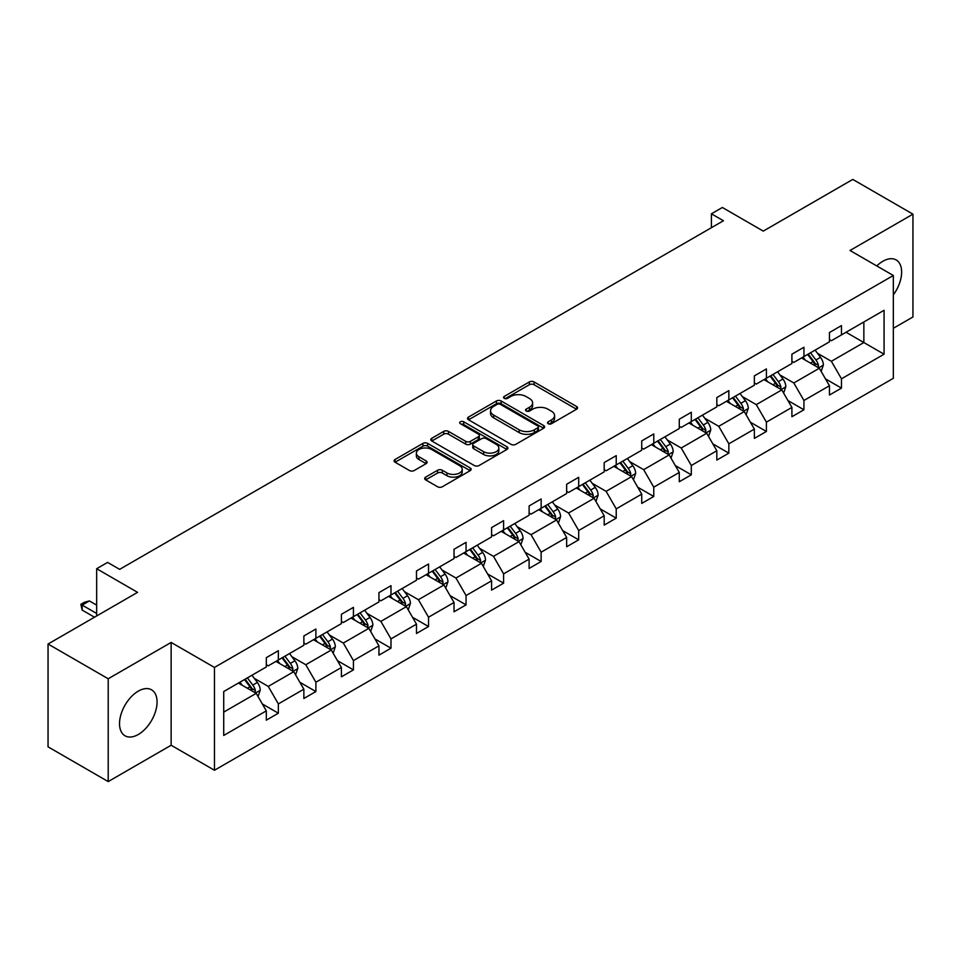 <?xml version="1.0" encoding="UTF-8"?>
<svg xmlns="http://www.w3.org/2000/svg" width="961" height="961" viewBox="0 0 961 961"><rect width="100%" height="100%" fill="white"/><g stroke="black" fill="none" stroke-linecap="round" stroke-linejoin="round"><path stroke-width="1.44" d="M548.19 423.717A2.342 1.345 0 0 0 551.494 423.717L576.6 409.218A3.339 1.934 0 0 0 577.573 407.86A3.339 1.934 0 0 0 576.6 406.491L534.076 381.949A3.339 1.934 0 0 0 529.355 381.949L504.249 396.437A2.342 1.345 0 0 0 503.564 397.398A2.342 1.345 0 0 0 504.249 398.347A2.342 1.345 0 0 0 507.564 398.347L510.808 396.473A10.691 6.174 0 0 1 525.931 396.473L529.475 398.515A10.691 6.174 0 0 1 532.598 402.887A10.691 6.174 0 0 1 529.475 407.248L526.22 409.122A2.342 1.345 0 0 0 525.535 410.071A2.342 1.345 0 0 0 526.22 411.032A2.342 1.345 0 0 0 529.535 411.032L532.778 409.158A10.691 6.174 0 0 1 547.89 409.158L551.434 411.2A10.691 6.174 0 0 1 554.569 415.56A10.691 6.174 0 0 1 551.434 419.933L548.19 421.807A2.342 1.345 0 0 0 547.506 422.756A2.342 1.345 0 0 0 548.19 423.717L548.19 421.807M138.3 734.48A26.548 15.328 120 0 0 155.634 711.092A26.548 15.328 120 0 0 151.562 689.818A26.548 15.328 120 0 0 138.3 691.127A26.548 15.328 120 0 0 120.954 714.528A26.548 15.328 120 0 0 125.026 735.79A26.548 15.328 120 0 0 138.3 734.48M893.334 294.871A26.548 15.328 120 0 0 896.145 259.938A26.548 15.328 120 0 0 882.871 261.26A26.548 15.328 120 0 0 876.78 265.933M893.334 328.29L912.95 316.974L912.95 214.159L852.791 179.419L763.262 231.108L722.36 207.48L711.404 213.81L711.404 227.697M108.209 781.581L171.142 745.243L171.142 642.428L108.209 678.766L108.209 781.581L48.05 746.841L48.05 644.026L137.567 592.348L96.665 568.72L96.665 615.965M108.209 678.766L48.05 644.026M425.651 477.136A3.339 1.934 0 0 0 424.678 478.506A3.339 1.934 0 0 0 425.651 479.863L437.579 486.759A3.339 1.934 0 0 0 442.312 486.759L470.181 470.662A3.339 1.934 0 0 0 471.154 469.292A3.339 1.934 0 0 0 470.181 467.935L427.657 443.381A3.339 1.934 0 0 0 422.936 443.381L395.067 459.478A3.339 1.934 0 0 0 394.082 460.848A3.339 1.934 0 0 0 395.067 462.205L409.47 470.53A3.339 1.934 0 0 0 414.203 470.53L426.131 463.634A3.339 1.934 0 0 0 427.104 462.277A3.339 1.934 0 0 0 426.131 460.908L418.984 456.787A8.937 5.153 0 0 1 416.365 453.136A8.937 5.153 0 0 1 421.879 448.367A8.937 5.153 0 0 1 431.621 449.484L459.61 465.653A8.937 5.153 0 0 1 462.229 469.292A8.937 5.153 0 0 1 456.715 474.061A8.937 5.153 0 0 1 446.973 472.944L442.312 470.253A3.339 1.934 0 0 0 437.579 470.253L425.651 477.136L425.651 479.863M96.665 568.72L107.608 562.401L119.644 569.356L723.441 220.754L711.404 213.81M171.142 642.428L214.459 667.439L893.334 275.495L893.334 378.31L214.459 770.254L214.459 667.439M912.95 214.159L850.017 250.485L893.334 275.495M511.048 444.342A3.339 1.934 0 0 0 515.769 444.342L543.638 428.246A3.339 1.934 0 0 0 544.623 426.888A3.339 1.934 0 0 0 543.638 425.519L501.125 400.977A3.339 1.934 0 0 0 496.405 400.977L468.524 417.062A3.339 1.934 0 0 0 467.551 418.431A3.339 1.934 0 0 0 468.524 419.789L511.048 444.342M461.316 424.221A2.342 1.345 0 0 1 463.682 424.546L463.682 421.771L506.915 446.733A3.339 1.934 0 0 1 507.888 448.09A3.339 1.934 0 0 1 506.915 449.46L479.034 465.544A3.339 1.934 0 0 1 474.314 465.544L431.801 441.003L431.801 438.276A3.339 1.934 0 0 0 430.816 439.633A3.339 1.934 0 0 0 431.801 441.003M431.801 438.276L443.73 431.381A3.339 1.934 0 0 1 448.451 431.381L465.689 441.339A3.339 1.934 0 0 0 470.422 441.339L478.326 436.774A3.339 1.934 0 0 0 479.311 435.405A3.339 1.934 0 0 0 478.326 434.048L460.379 423.681A2.342 1.345 0 0 1 459.694 422.72A2.342 1.345 0 0 1 461.136 421.483A2.342 1.345 0 0 1 463.682 421.771M223.721 691.548L266.317 666.958L266.317 657.648L278.354 650.705L278.354 660.003L303.856 645.275L303.856 635.978L315.893 629.023L315.893 638.332L341.407 623.605L341.407 614.295L353.432 607.352L353.432 616.662L378.946 601.934L378.946 592.625L390.983 585.681L390.983 594.979L416.485 580.252L416.485 570.954L428.522 563.999L428.522 573.309L454.024 558.581L454.024 549.272L466.061 542.328L466.061 551.638L491.576 536.911L491.576 527.601L503.6 520.658L503.6 529.967L529.115 515.24L529.115 505.93L541.139 498.975L541.139 508.285L566.654 493.558L566.654 484.248L578.69 477.305L578.69 486.614L604.193 471.887L604.193 462.577L616.229 455.634L616.229 464.944L641.732 450.216L641.732 440.907L653.768 433.952L653.768 443.261L679.283 428.534L679.283 419.224L691.307 412.281L691.307 421.591L716.822 406.863L716.822 397.554L728.846 390.61L728.846 399.92L754.361 385.193L754.361 375.883L766.397 368.928L766.397 378.238L791.9 363.51L791.9 354.201L803.937 347.257L803.937 356.567L829.439 341.84L829.439 332.53L841.476 325.587L841.476 334.896L884.072 310.295L884.072 354.201L841.476 378.802L841.476 388.112L829.439 395.055L829.439 385.745L803.937 400.473L803.937 409.782L791.9 416.726L791.9 407.416L766.397 422.143L766.397 431.453L754.361 438.396L754.361 429.099L728.846 443.826L728.846 453.136L716.822 460.079L716.822 450.769L691.307 465.496L691.307 474.806L679.283 481.749L679.283 472.44L653.768 487.167L653.768 496.477L641.732 503.42L641.732 494.122L616.229 508.849L616.229 518.147L604.193 525.102L604.193 515.793L578.69 530.52L578.69 539.83L566.654 546.773L566.654 537.463L541.139 552.191L541.139 561.5L529.115 568.444L529.115 559.134L503.6 573.861L503.6 583.171L491.576 590.126L491.576 580.816L466.061 595.544L466.061 604.853L454.024 611.797L454.024 602.487L428.522 617.214L428.522 626.524L416.485 633.467L416.485 624.157L390.983 638.885L390.983 648.194L378.946 655.15L378.946 645.84L353.432 660.567L353.432 669.877L341.407 676.82L341.407 667.511L315.893 682.238L315.893 691.548L303.856 698.491L303.856 689.181L278.354 703.908L278.354 713.218L266.317 720.173L266.317 710.864L223.721 735.453L223.721 691.548M275.951 661.396L293.754 671.679L268.251 686.406L254.317 678.37M268.251 686.406L278.354 703.908M293.754 671.679L303.856 689.181M266.317 664.736L268.251 665.841L278.354 660.003M313.49 639.726L331.293 650.008L305.79 664.736L291.856 656.687M305.79 664.736L315.893 682.238M331.293 650.008L341.407 667.511M303.856 643.053L305.79 644.17L315.893 638.332M351.029 618.055L368.844 628.326L343.329 643.053L329.395 635.017M343.329 643.053L353.432 660.567M368.844 628.326L378.946 645.84M341.407 621.383L343.329 622.5L353.432 616.662M388.568 596.373L406.383 606.655L380.868 621.383L366.946 613.346M380.868 621.383L390.983 638.885M406.383 606.655L416.485 624.157M378.946 599.712L380.868 600.817L390.983 594.979M426.107 574.702L443.922 584.985L418.407 599.712L404.485 591.664M418.407 599.712L428.522 617.214M443.922 584.985L454.024 602.487M416.485 578.029L418.407 579.147L428.522 573.309M463.658 553.031L481.461 563.302L455.958 578.029L442.024 569.993M455.958 578.029L466.061 595.544M481.461 563.302L491.576 580.816M454.024 556.359L455.958 557.476L466.061 551.638M501.198 531.349L519 541.632L493.498 556.359L479.563 548.323M493.498 556.359L503.6 573.861M519 541.632L529.115 559.134M491.576 534.688L493.498 535.794L503.6 529.967M538.737 509.678L556.551 519.961L531.037 534.688L517.102 526.64M531.037 534.688L541.139 552.191M556.551 519.961L566.654 537.463M529.115 513.006L531.037 514.123L541.139 508.285M576.276 488.008L594.09 498.279L568.576 513.006L554.653 504.969M568.576 513.006L578.69 530.52M594.09 498.279L604.193 515.793M566.654 491.335L568.576 492.452L578.69 486.614M613.815 466.325L631.629 476.608L606.115 491.335L592.192 483.299M606.115 491.335L616.229 508.849M631.629 476.608L641.732 494.122M604.193 469.665L606.115 470.77L616.229 464.944M651.366 444.655L669.168 454.937L643.666 469.665L629.731 461.616M643.666 469.665L653.768 487.167M669.168 454.937L679.283 472.44M641.732 447.994L643.666 449.099L653.768 443.261M688.905 422.984L706.707 433.267L681.205 447.994L667.27 439.946M681.205 447.994L691.307 465.496M706.707 433.267L716.822 450.769M679.283 426.312L681.205 427.429L691.307 421.591M726.444 401.302L744.258 411.584L718.744 426.312L704.821 418.275M718.744 426.312L728.846 443.826M744.258 411.584L754.361 429.099M716.822 404.641L718.744 405.746L728.846 399.92M763.983 379.631L781.798 389.914L756.283 404.641L742.36 396.593M756.283 404.641L766.397 422.143M781.798 389.914L791.9 407.416M754.361 382.971L756.283 384.076L766.397 378.238M801.534 357.96L819.337 368.243L793.822 382.971L779.9 374.922M793.822 382.971L803.937 400.473M819.337 368.243L829.439 385.745M791.9 361.288L793.822 362.405L803.937 356.567M846.052 332.254L863.855 342.536L831.373 361.288L817.439 353.252M831.373 361.288L841.476 378.802M884.072 354.201L863.855 342.536L863.855 321.971L884.072 310.295M171.142 745.243L214.459 770.254M829.439 339.617L831.373 340.723L841.476 334.896M223.721 712.113L256.215 693.349L238.4 683.067M256.215 693.349L266.317 710.864M825.475 378.862L841.476 388.112M787.936 400.545L803.937 409.782M750.385 422.215L766.397 431.453M712.846 443.886L728.846 453.136M675.307 465.568L691.307 474.806M637.768 487.239L653.768 496.477M600.229 508.91L616.229 518.147M562.678 530.592L578.69 539.83M525.138 552.263L541.139 561.5M487.599 573.933L503.6 583.171M450.06 595.616L466.061 604.853M412.521 617.286L428.522 626.524M374.97 638.957L390.983 648.194M337.431 660.639L353.432 669.877M299.892 682.31L315.893 691.548M262.353 703.981L278.354 713.218M549.127 424.041L551.434 422.708A10.691 6.174 0 0 0 554.569 418.347L554.569 415.56M532.598 402.887L532.598 405.662A10.691 6.174 0 0 1 529.475 410.023L527.157 411.356M576.552 409.254L534.076 384.724A3.339 1.934 0 0 0 529.355 384.724L505.186 398.683M543.638 425.519L543.638 428.246L501.125 403.752A3.339 1.934 0 0 0 496.405 403.752L468.572 419.813M537.74 427.837A2.342 1.345 0 0 0 538.424 426.888A2.342 1.345 0 0 0 537.74 425.927L500.417 404.377A2.342 1.345 0 0 0 497.113 404.377L493.69 406.359A10.691 6.174 0 0 0 490.554 410.719A10.691 6.174 0 0 0 493.69 415.092L519.192 429.819A10.691 6.174 0 0 0 534.316 429.819L537.74 427.837L537.74 430.612A2.342 1.345 0 0 0 538.424 429.663L538.424 426.888M490.554 410.719L490.554 413.506A10.691 6.174 0 0 0 493.69 417.867L493.69 415.092M537.74 430.612L534.316 432.594A10.691 6.174 0 0 1 519.192 432.594L493.69 417.867M431.837 441.027L443.73 434.168L443.73 431.381M479.311 435.405L479.311 438.192A3.339 1.934 0 0 1 478.326 439.549L470.422 444.114A3.339 1.934 0 0 1 465.689 444.114L448.451 434.168A3.339 1.934 0 0 0 443.73 434.168M463.682 424.546L506.867 449.484M483.587 451.67A8.937 5.153 0 0 0 493.329 452.787A8.937 5.153 0 0 0 498.843 448.018A8.937 5.153 0 0 0 496.224 444.378L486.362 438.684A3.339 1.934 0 0 0 481.641 438.684L473.725 443.249A3.339 1.934 0 0 0 472.74 444.619A3.339 1.934 0 0 0 473.725 445.976L483.587 451.67L483.587 454.445A8.937 5.153 0 0 0 493.329 455.574A8.937 5.153 0 0 0 498.843 450.805L498.843 448.018M472.74 444.619L472.74 447.394A3.339 1.934 0 0 0 473.725 448.751L473.725 445.976M483.587 454.445L473.725 448.751M462.229 469.292L462.229 472.079A8.937 5.153 0 0 1 456.715 476.848A8.937 5.153 0 0 1 446.973 475.719L442.312 473.028A3.339 1.934 0 0 0 437.579 473.028L425.699 479.887M416.365 453.136L416.365 455.91A8.937 5.153 0 0 0 418.984 459.562L418.984 456.787M426.083 463.658L418.984 459.562M470.133 470.686L427.657 446.168A3.339 1.934 0 0 0 422.936 446.168L395.103 462.229M821.162 371.402L823.373 365.012A9.021 5.201 -120 0 0 820.502 357.336L815.096 350.116M805.402 360.195L803.06 357.072M818.003 367.474L818.508 365.396A9.021 5.201 -120 0 0 815.925 359.979L810.519 352.759M808.261 354.068L814.207 362.009A4.589 2.655 60 0 1 815.048 363.402L818.508 365.396M807.636 354.429L813.042 361.636A9.021 5.201 60 0 1 815.288 365.901M783.623 393.085L785.834 386.682A9.021 5.201 -120 0 0 782.963 379.006L777.557 371.799M767.863 381.865L765.521 378.742M780.464 389.145L780.969 387.079A9.021 5.201 -120 0 0 778.386 381.649L772.98 374.442M770.722 375.739L776.668 383.679A4.589 2.655 60 0 1 777.509 385.073L780.969 387.079M770.097 376.099L775.503 383.319A9.021 5.201 60 0 1 777.749 387.571M746.084 414.756L748.295 408.365A9.021 5.201 -120 0 0 745.412 400.689L740.018 393.469M730.324 403.548L727.982 400.413M742.925 410.815L743.43 408.749A9.021 5.201 -120 0 0 740.847 403.32L735.441 396.112M733.183 397.41L739.129 405.35A4.589 2.655 60 0 1 739.958 406.743L743.43 408.749M732.558 397.782L737.952 404.989A9.021 5.201 60 0 1 740.21 409.254M708.545 436.426L710.756 430.035A9.021 5.201 -120 0 0 707.873 422.36L702.467 415.14M692.785 425.218L690.442 422.095M705.386 432.498L705.891 430.42A9.021 5.201 -120 0 0 703.308 425.002L697.902 417.783M695.644 419.092L701.59 427.032A4.589 2.655 60 0 1 702.419 428.426L705.891 430.42M695.007 419.452L700.413 426.66A9.021 5.201 60 0 1 702.659 430.924M670.994 458.109L673.217 451.706A9.021 5.201 -120 0 0 670.334 444.03L664.928 436.823M655.246 446.889L652.903 443.766M667.835 454.169L668.339 452.09A9.021 5.201 -120 0 0 665.757 446.673L660.363 439.465M658.105 440.763L664.051 448.703A4.589 2.655 60 0 1 664.88 450.096L668.339 452.09M657.468 441.123L662.874 448.343A9.021 5.201 60 0 1 665.12 452.595M633.455 479.779L635.665 473.389A9.021 5.201 -120 0 0 632.794 465.701L627.389 458.493M617.695 468.572L615.352 465.436M630.296 475.839L630.8 473.773A9.021 5.201 -120 0 0 628.218 468.343L622.812 461.136M620.554 462.433L626.5 470.373A4.589 2.655 60 0 1 627.341 471.767L630.8 473.773M619.929 462.806L625.335 470.013A9.021 5.201 60 0 1 627.581 474.278M595.916 501.45L598.126 495.059A9.021 5.201 -120 0 0 595.255 487.383L589.85 480.164M580.156 490.242L577.813 487.119M592.757 497.51L593.261 495.444A9.021 5.201 -120 0 0 590.679 490.026L585.273 482.806M583.015 484.116L588.961 492.056A4.589 2.655 60 0 1 589.802 493.449L593.261 495.444M582.39 484.476L587.796 491.684A9.021 5.201 60 0 1 590.042 495.948M558.377 523.132L560.587 516.73A9.021 5.201 -120 0 0 557.704 509.054L552.311 501.846M542.617 511.913L540.274 508.789M555.218 519.192L555.722 517.114A9.021 5.201 -120 0 0 553.14 511.696L547.734 504.477M545.476 505.786L551.422 513.727A4.589 2.655 60 0 1 552.251 515.12L555.722 517.114M544.851 506.147L550.245 513.366A9.021 5.201 60 0 1 552.491 517.619M520.838 544.803L523.048 538.412A9.021 5.201 -120 0 0 520.165 530.724L514.76 523.517M505.078 533.595L502.735 530.46M517.667 540.863L518.171 538.797A9.021 5.201 -120 0 0 515.601 533.367L510.195 526.16M507.937 527.457L513.883 535.397A4.589 2.655 60 0 1 514.712 536.791L518.171 538.797M507.3 527.829L512.706 535.037A9.021 5.201 60 0 1 514.952 539.301M483.287 566.473L485.509 560.083A9.021 5.201 -120 0 0 482.626 552.407L477.221 545.187M467.539 555.266L465.196 552.143M480.128 562.533L480.632 560.467A9.021 5.201 -120 0 0 478.049 555.05L472.656 547.83M470.397 549.139L476.344 557.068A4.589 2.655 60 0 1 477.173 558.473L480.632 560.467M469.761 549.5L475.166 556.707A9.021 5.201 60 0 1 477.413 560.972M445.748 588.144L447.958 581.753A9.021 5.201 -120 0 0 445.087 574.077L439.682 566.87M429.987 576.936L427.645 573.813M442.589 584.216L443.093 582.138A9.021 5.201 -120 0 0 440.51 576.72L435.105 569.501M432.846 570.81L438.793 578.75A4.589 2.655 60 0 1 439.633 580.144L443.093 582.138M432.222 571.17L437.627 578.39A9.021 5.201 60 0 1 439.874 582.642M408.209 609.827L410.419 603.436A9.021 5.201 -120 0 0 407.548 595.748L402.142 588.54M392.448 598.619L390.106 595.484M405.049 605.886L405.554 603.82A9.021 5.201 -120 0 0 402.971 598.391L397.566 591.183M395.307 592.481L401.254 600.421A4.589 2.655 60 0 1 402.094 601.814L405.554 603.82M394.683 592.853L400.088 600.06A9.021 5.201 60 0 1 402.335 604.313M370.67 631.497L372.88 625.106A9.021 5.201 -120 0 0 369.997 617.43L364.603 610.211M354.909 620.289L352.567 617.166M367.51 627.557L368.015 625.491A9.021 5.201 -120 0 0 365.432 620.061L360.027 612.854M357.768 614.163L363.714 622.091A4.589 2.655 60 0 1 364.543 623.497L368.015 625.491M357.144 614.523L362.537 621.731A9.021 5.201 60 0 1 364.784 625.995M333.131 653.168L335.341 646.777A9.021 5.201 -120 0 0 332.458 639.101L327.052 631.894M317.37 641.96L315.028 638.837M329.959 649.24L330.464 647.161A9.021 5.201 -120 0 0 327.893 641.744L322.488 634.524M320.229 635.834L326.175 643.774A4.589 2.655 60 0 1 327.004 645.167L330.464 647.161M319.593 636.194L324.998 643.414A9.021 5.201 60 0 1 327.245 647.666M295.58 674.85L297.802 668.46A9.021 5.201 -120 0 0 294.919 660.772L289.513 653.564M279.831 663.643L277.489 660.507M292.42 670.91L292.925 668.844A9.021 5.201 -120 0 0 290.342 663.414L284.949 656.207M282.678 657.504L288.624 665.444A4.589 2.655 60 0 1 289.465 666.838L292.925 668.844M282.053 657.877L287.459 665.084A9.021 5.201 60 0 1 289.705 669.337M258.041 696.521L260.251 690.13A9.021 5.201 -120 0 0 257.38 682.454L251.974 675.235M242.28 685.313L239.938 682.19M254.881 692.581L255.386 690.515A9.021 5.201 -120 0 0 252.803 685.085L247.397 677.877M245.139 679.187L251.085 687.115A4.589 2.655 60 0 1 251.926 688.52L255.386 690.515M244.514 679.547L249.92 686.755A9.021 5.201 60 0 1 252.166 691.019M96.665 605.13L89.397 600.937L82.178 605.106L96.665 613.466M82.178 610.103L80.856 604.337L82.178 605.106L82.178 610.103L94.49 617.214M80.856 604.337L84.46 602.247L89.397 600.937M551.434 422.708L551.434 419.933M526.22 411.032L526.22 409.122M529.475 410.023L529.475 407.248M504.249 398.347L504.249 396.437M529.355 384.724L529.355 381.949M534.076 384.724L534.076 381.949M576.6 409.218L576.6 406.491M468.524 419.789L468.524 417.062M496.405 403.752L496.405 400.977M501.125 403.752L501.125 400.977M519.192 432.594L519.192 429.819M534.316 432.594L534.316 429.819M448.451 434.168L448.451 431.381M465.689 444.114L465.689 441.339M470.422 444.114L470.422 441.339M478.326 439.549L478.326 436.774M506.915 449.46L506.915 446.733M437.579 473.028L437.579 470.253M442.312 473.028L442.312 470.253M446.973 475.719L446.973 472.944M426.131 463.634L426.131 460.908M395.067 462.205L395.067 459.478M422.936 446.168L422.936 443.381M427.657 446.168L427.657 443.381M470.181 470.662L470.181 467.935M818.688 367.859L823.325 365.192M815.925 359.979L820.502 357.336M810.471 363.126L813.042 361.636M781.149 389.541L785.774 386.863M778.386 381.649L782.963 379.006M772.932 384.796L775.503 383.319M743.61 411.212L748.235 408.533M740.847 403.32L745.412 400.689M735.393 406.467L737.952 404.989M706.059 432.882L710.696 430.216M703.308 425.002L707.873 422.36M697.854 428.15L700.413 426.66M668.52 454.565L673.156 451.886M665.757 446.673L670.334 444.03M660.315 449.82L662.874 448.343M630.981 476.236L635.617 473.557M628.218 468.343L632.794 465.701M622.764 471.491L625.335 470.013M593.442 497.906L598.066 495.239M590.679 490.026L595.255 487.383M585.225 493.173L587.796 491.684M555.89 519.589L560.527 516.91M553.14 511.696L557.704 509.054M547.686 514.844L550.245 513.366M518.351 541.259L522.988 538.58M515.601 533.367L520.165 530.724M510.147 536.514L512.706 535.037M480.812 562.93L485.449 560.263M478.049 555.05L482.626 552.407M472.596 558.197L475.166 556.707M443.273 584.612L447.898 581.934M440.51 576.72L445.087 574.077M435.057 579.867L437.627 578.39M405.734 606.283L410.359 603.604M402.971 598.391L407.548 595.748M397.518 601.538L400.088 600.06M368.183 627.953L372.82 625.287M365.432 620.061L369.997 617.43M359.979 623.221L362.537 621.731M330.644 649.636L335.281 646.957M327.893 641.744L332.458 639.101M322.44 644.891L324.998 643.414M293.105 671.307L297.742 668.628M290.342 663.414L294.919 660.772M284.888 666.562L287.459 665.084M255.566 692.977L260.191 690.31M252.803 685.085L257.38 682.454M247.349 688.244L249.92 686.755"/></g></svg>
